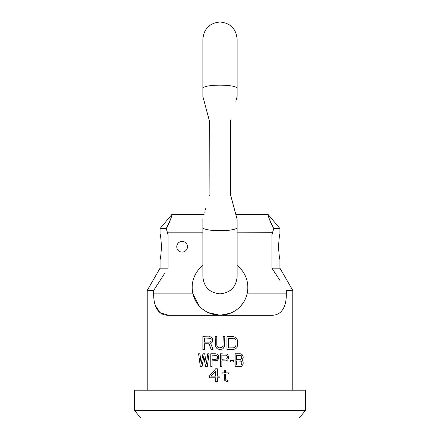 <?xml version="1.0" encoding="UTF-8"?>
<svg xmlns="http://www.w3.org/2000/svg" width="440" height="440" viewBox="0 0 440 440"><rect width="100%" height="100%" fill="white"/><g stroke="black" fill="none" stroke-linecap="round" stroke-linejoin="round"><path stroke-width="0.66" d="M134.376 410.35L140.8 418L299.2 418L305.624 410.35L305.624 390.175L134.376 390.175L134.376 410.35L305.624 410.35M155.304 305.377L159.913 312.604L168.448 315.255C157.399 315.502 153.544 305.162 153.676 293.849L153.676 290.406L147.224 290.406L147.224 390.175M292.776 390.175L292.776 290.406L286.325 290.406L286.325 293.849C286.457 305.168 282.601 315.502 271.552 315.255L168.448 315.255M212.773 340.758L212.509 341.577L212.509 338.844L210.634 336.93L202.873 336.661L202.873 349.503L204.479 349.503L204.479 343.767L209.028 343.767L211.173 349.503L213.043 349.503L210.634 343.216L211.706 342.672L210.634 343.216L213.043 349.503M212.509 341.577L211.706 342.672L212.509 341.577M217.058 346.225L216.788 345.131L217.591 347.045L217.058 346.225M218.394 347.589L217.591 347.045L219.466 347.864L218.394 347.589M216.788 345.131L216.788 336.661L215.182 336.661L215.452 346.495L217.058 348.684L219.466 349.503L221.876 349.228L222.943 348.684L224.549 346.495L224.818 336.661L223.212 336.661L222.943 346.225L221.606 347.589L219.466 347.864M202.076 366.625L203.814 356.241L202.076 366.625L200.332 366.625L198.594 353.782L199.898 353.782L201.207 363.622L202.945 353.782L204.683 353.782L206.426 363.622L207.73 353.782L209.033 353.782L207.295 366.625L209.033 353.782M218.823 356.791L218.603 355.971L218.603 358.705L217.08 360.613L212.08 360.888L212.08 366.625L210.777 366.625L210.777 353.782L215.996 353.782M217.948 354.877L217.08 354.057L218.603 355.971L217.948 354.877M228.025 381.612L224.818 380.518L224.279 379.423L224.279 373.962L222.139 373.962L222.139 372.867L224.279 372.867L224.279 370.678L225.621 370.678L225.621 372.867L228.564 372.867L228.564 373.962L225.621 373.962L225.621 378.879L225.885 379.698L228.025 380.518L228.025 381.612L225.621 381.062L224.818 380.518L224.279 379.423M243.177 362.257L242.963 364.441L241.439 366.355L235.131 366.625L235.131 353.782L240.35 353.782L241.439 354.057L242.308 354.877L242.963 355.971L243.177 357.885L241.874 360.069L242.963 361.433L243.177 363.622M199.062 305.756L192.924 293.849C195.8 306.036 206.206 314.881 220 315.255C233.778 314.892 244.216 306.02 247.077 293.849L247.06 293.925M219.852 315.255L207.939 312.505M206.124 311.548L202.461 309.029M200.668 307.445L200.151 306.928M245.894 297.616L244.343 300.911M242.314 304.057L240.746 305.976M239.608 307.17L239.102 307.659M237.523 309.045L235.378 310.618M230.549 313.175L220.209 315.255M286.325 293.849L247.077 293.849A27.825 27.825 0 0 0 237.127 265.49L237.127 276.727C236.11 287.127 230.401 292.837 220 293.849C209.6 292.837 203.891 287.127 202.873 276.727L202.873 265.49A27.825 27.825 0 0 0 192.924 293.849L153.676 293.849M279.934 259.6L279.934 268.163L271.904 268.163L277.871 277.228M279.945 280.434L271.904 268.163L271.904 234.982L237.127 234.982M164.962 272.894L153.676 290.406M202.873 234.982L168.097 234.982L168.097 268.163L160.066 268.163L147.224 290.406M241.874 363.347L241.659 364.166L241.874 362.527L241.225 361.163L236.44 360.888L236.44 364.986L240.57 364.986M241.659 364.166L241.225 364.716L241.659 364.166M241.874 357.066L241.659 356.241L241.659 358.43L240.57 359.249L236.44 359.249L236.44 355.421L240.57 355.421M241.659 356.241L241.225 355.696L241.659 356.241M227.304 356.791L227.084 355.971L227.304 357.61L226.65 358.974L221.865 359.249L221.865 355.152L226.001 355.152M227.084 355.971L226.65 355.421L227.084 355.971M215.721 370.953L211.173 376.145L215.721 376.145L215.721 370.953L211.173 376.145M236.055 341.033L236.055 345.131L235.252 347.045L233.376 347.864L228.564 347.864L228.564 338.3L233.376 338.3M235.785 339.939L234.448 338.575L235.785 339.939M153.681 294.575L153.769 296.819M283.784 307.687L284.697 305.366M212.773 339.664L211.706 337.755L210.634 336.93L209.297 336.661M204.479 338.025L204.479 342.122L209.566 342.122L210.903 341.303L211.173 339.664L210.37 338.3L204.479 338.025M223.212 345.131L222.409 347.045L220.534 347.864M226.958 336.661L226.958 349.503L233.376 349.503L235.785 348.684L236.858 347.589L237.661 345.131L237.661 341.033L236.858 338.575L235.785 337.48L233.376 336.661L226.958 336.661M236.055 345.131L235.252 347.045L233.376 347.864M203.814 356.241L205.552 366.625L207.295 366.625M204.683 353.782L206.426 363.622M199.898 353.782L201.207 363.622M218.823 357.885L217.948 359.793L217.08 360.613L215.996 360.888M212.08 355.152L212.08 359.249L216.211 359.249L217.299 358.43L217.514 356.791L216.865 355.421L212.08 355.152M217.327 376.145L220 376.145L220 377.784L217.327 377.784L217.327 381.612L215.721 381.612L215.721 377.784L209.297 377.784L209.297 376.145L215.721 368.77L217.327 368.77L217.327 376.145M227.739 359.793L228.393 358.705L228.608 356.791L227.739 354.877L226.87 354.057L220.561 353.782L220.561 366.625L221.865 366.625L221.865 360.888L225.781 360.888L226.87 360.613L227.739 359.793M227.304 357.61L227.084 358.43L226.001 359.249M233.393 360.613L230.346 360.613L230.346 361.983L233.393 361.983L233.393 360.613M243.177 356.791L243.177 357.885M241.874 357.61L241.659 358.43L240.57 359.249M241.874 362.527L241.659 361.708L240.57 360.888M187.462 246.758A5.352 5.352 0 0 0 182.111 241.406A5.352 5.352 0 0 0 176.759 246.758A5.352 5.352 0 0 0 182.111 252.109A5.352 5.352 0 0 0 187.462 246.758M235.862 214.649L268.263 214.649L279.934 228.564L273.779 228.564L271.904 234.982M168.097 234.982L166.221 228.564L160.066 228.564L160.066 233.915M237.127 232.826L272.525 232.705M272.751 231.875L273.207 230.346M278.542 246.758C279.01 254.551 279.477 258.83 279.934 259.6C279.477 258.83 279.01 254.551 278.542 246.758C279.01 238.964 279.477 234.685 279.934 233.915C279.477 234.685 279.01 238.964 278.542 246.758M166.529 229.499L167.25 231.875M161.458 246.758C160.99 254.551 160.523 258.83 160.066 259.6C160.523 258.83 160.99 254.551 161.458 246.758C160.99 238.964 160.523 234.685 160.066 233.915C160.523 234.685 160.99 238.964 161.458 246.758M273.779 228.564C269.385 219.532 267.548 214.896 268.263 214.649C267.548 214.891 269.385 219.527 273.779 228.564M268.263 214.649L268.725 216.849M268.741 216.92L268.846 217.311M269.137 218.356L269.77 220.27M270.649 222.486L273.548 228.173M166.436 228.195L169.351 222.486M170.231 220.27L170.869 218.328M171.254 216.92L171.358 216.507M166.221 228.564C170.615 219.527 172.453 214.891 171.738 214.649C172.453 214.896 170.615 219.532 166.221 228.564M231.011 119.306L230.703 120.467C239.261 88.523 239.261 88.523 230.703 120.467L230.703 195.382C239.608 228.613 238.92 226.05 230.703 195.382L230.885 196.059M234.691 210.271L235.059 211.635M235.395 212.889L235.703 214.049M204.771 103.576L202.873 96.498L202.873 88.253A17.127 3.086 180 0 1 220 85.162A17.127 3.086 180 0 1 237.127 88.253L237.127 96.498L236.357 99.368M236.115 100.26L235.846 101.261M204.771 212.278L204.941 211.635M205.502 209.556L205.909 208.032M209.115 119.79L209.297 120.467C200.393 87.236 201.08 89.799 209.297 120.467L208.989 119.306M207.306 113.031L206.806 111.172M205.909 107.817L205.31 105.578M209.297 120.467L209.115 196.059M209.297 195.382C200.739 227.326 200.739 227.326 209.297 195.382M202.873 96.498L203.28 98.01M202.873 232.826L167.508 232.826M237.127 276.727L237.127 227.596A17.127 3.086 180 0 1 220 230.687A17.127 3.086 180 0 1 202.873 227.596L202.873 276.727M279.934 268.163L292.776 290.406M279.934 228.564L279.934 233.915M160.066 259.6L160.066 268.163M160.066 228.564L171.738 214.649L204.138 214.649M237.127 227.596L237.127 219.351M202.873 88.253L202.873 39.127C203.891 28.721 209.6 23.012 220 22C230.401 23.012 236.11 28.721 237.127 39.127L237.127 88.253L237.127 39.127M202.873 227.596L202.873 219.351"/></g></svg>
